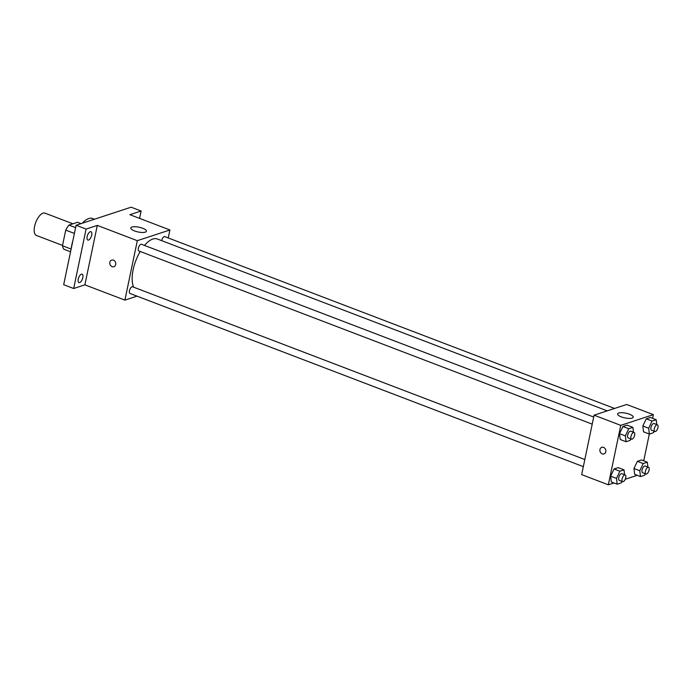 <?xml version="1.0" encoding="UTF-8"?>
<svg xmlns="http://www.w3.org/2000/svg" width="692" height="692" viewBox="0 0 692 692"><rect width="100%" height="100%" fill="white"/><g stroke="black" fill="none" stroke-linecap="round" stroke-linejoin="round"><path stroke-width="1.04" d="M72.902 223.793L44.98 213.127A11.954 5.311 110.9 0 0 34.6 226.301A11.954 5.311 110.9 0 0 36.451 235.462L62.531 245.426M75.592 227.633L68.958 225.09L77.53 222.279L81.059 223.628M71.12 249.059L62.462 245.755A15.423 6.851 110.9 0 0 63.906 249.241L70.549 251.776M62.462 245.755L65.731 230.116A15.423 6.851 110.9 0 1 68.958 225.09M74.39 233.42L65.731 230.116M72.798 241.032A23.9 10.622 110.9 0 0 71.83 244.864A23.9 10.622 110.9 0 0 71.215 248.584M94.441 219.234L92.59 218.525A23.9 10.622 110.9 0 0 82.27 223.231M137.016 296.15L124.897 300.12L84.882 284.844L73.672 288.521L63.673 284.697L76.094 225.255L131.117 207.193L141.116 211.017L139.576 218.387M79.666 282.552A4.481 1.989 -69.1 0 1 78.94 282.561A4.481 1.989 -69.1 0 1 78.43 278.4A4.481 1.989 -69.1 0 1 81.414 274.205A4.481 1.989 -69.1 0 1 82.14 274.196A4.481 1.989 -69.1 0 1 82.642 278.357A4.481 1.989 -69.1 0 1 79.666 282.552M88.55 240.055A4.481 1.989 -69.1 0 1 87.823 240.055A4.481 1.989 -69.1 0 1 87.313 235.894A4.481 1.989 -69.1 0 1 90.289 231.699A4.481 1.989 -69.1 0 1 91.015 231.69A4.481 1.989 -69.1 0 1 91.526 235.851A4.481 1.989 -69.1 0 1 88.55 240.055M84.882 284.844L97.304 225.402L86.093 229.078L76.094 225.255M73.672 288.521L86.093 229.078M124.897 300.12L137.31 240.678L97.304 225.402M137.31 240.678L169.921 229.978L129.906 214.693L141.116 211.017M134.533 230.938A7.967 2.422 -168.2 0 1 130.814 227.971A7.967 2.422 -168.2 0 1 139.109 227.227A7.967 2.422 -168.2 0 1 146.41 231.232A7.967 2.422 -168.2 0 1 134.533 230.938M140.234 251.481A27.888 12.387 110.9 0 0 133.141 269.733A27.888 12.387 110.9 0 0 133.668 287.189M607.239 410.858L157.361 239A27.888 12.387 110.9 0 0 144.49 245.435M169.921 229.978L168.251 237.953M614.574 408.444L164.782 236.629A3.59 1.592 110.9 0 0 161.668 240.574A3.59 1.592 110.9 0 0 161.651 240.643M584.818 459.531L132.587 286.782A3.59 1.592 110.9 0 0 129.473 290.727A3.59 1.592 110.9 0 0 130.027 293.477L583.339 466.642M592.214 424.144L138.91 250.98A3.59 1.592 -69.1 0 1 138.703 247.061A3.59 1.592 -69.1 0 1 141.471 244.276L593.701 417.034M115.685 264.508A3.486 2.941 71.8 0 1 113.851 266.714A3.486 2.941 71.8 0 1 109.976 264.318A3.486 2.941 71.8 0 1 111.68 260.088A3.486 2.941 71.8 0 1 114.725 261.04A3.486 2.941 71.8 0 1 115.685 264.508M113.851 266.705A3.486 2.941 71.8 0 1 109.976 264.309A3.486 2.941 71.8 0 1 111.68 260.088M613.925 482.973L608.346 484.807L581.669 474.617L594.091 415.174L626.692 404.474L653.369 414.655L652.599 418.331M637.237 475.317L625.265 479.253M643.534 431.834L642.833 426.004L646.25 418.833L650.368 417.475L646.25 418.833L642.833 426.004L643.534 431.834L649.373 434.057L648.672 428.236L652.089 421.056L656.206 419.707L656.786 424.577M611.339 481.987L610.638 476.157L614.055 468.986L618.172 467.628L614.055 468.986L610.638 476.157L611.339 481.987L617.178 484.21L616.477 478.388L619.894 471.209L624.011 469.859L624.599 474.729M649.321 434.04L643.724 460.829M608.346 484.807L620.759 425.364L653.369 414.655M634.659 474.331L633.958 468.51L637.375 461.33L641.493 459.981L637.375 461.33L633.958 468.51L634.659 474.331L640.489 476.563L639.789 470.733L643.205 463.562L647.323 462.204L647.911 467.074M620.222 439.481L619.522 433.659L622.938 426.48L627.056 425.13L622.938 426.48L619.522 433.659L620.222 439.481L626.052 441.712L625.352 435.882L628.769 428.711L632.886 427.362L633.474 432.223M620.759 425.364L594.091 415.174M621.321 416.887A7.967 2.422 -168.2 0 1 617.593 413.92A7.967 2.422 -168.2 0 1 625.888 413.185A7.967 2.422 -168.2 0 1 633.197 417.181A7.967 2.422 -168.2 0 1 621.321 416.887M605.803 451.738A3.486 2.941 71.8 0 1 603.969 453.935A3.486 2.941 71.8 0 1 600.094 451.539A3.486 2.941 71.8 0 1 601.798 447.309A3.486 2.941 71.8 0 1 604.843 448.269A3.486 2.941 71.8 0 1 605.803 451.738M603.969 453.935A3.486 2.941 71.8 0 1 600.094 451.539A3.486 2.941 71.8 0 1 601.798 447.309M630.87 438.91L630.17 440.363L626.052 441.712M634.088 432.457L630.749 431.185A3.59 1.592 110.9 0 0 627.635 435.138A3.59 1.592 110.9 0 0 628.189 437.88L631.528 439.161A3.59 1.592 110.9 0 0 634.296 436.375A3.59 1.592 110.9 0 0 634.088 432.457A3.59 1.592 110.9 0 0 630.974 436.41A3.59 1.592 110.9 0 0 631.528 439.161M625.352 435.882L619.522 433.659M628.769 428.711L622.938 426.48M632.886 427.362L627.056 425.13M654.182 431.254L653.49 432.708L649.373 434.057M657.4 424.81L654.07 423.53A3.59 1.592 110.9 0 0 650.956 427.483A3.59 1.592 110.9 0 0 651.509 430.234L654.84 431.505A3.59 1.592 110.9 0 0 657.608 428.729A3.59 1.592 110.9 0 0 657.4 424.81A3.59 1.592 110.9 0 0 654.286 428.763A3.59 1.592 110.9 0 0 654.84 431.505M648.672 428.236L642.833 426.004M652.089 421.056L646.25 418.833M656.206 419.707L650.368 417.475M621.987 481.407L621.295 482.86L617.178 484.21M625.205 474.963L621.874 473.683A3.59 1.592 110.9 0 0 618.76 477.636A3.59 1.592 110.9 0 0 619.314 480.386L622.644 481.658A3.59 1.592 110.9 0 0 625.412 478.881A3.59 1.592 110.9 0 0 625.205 474.963A3.59 1.592 110.9 0 0 622.091 478.916A3.59 1.592 110.9 0 0 622.644 481.658M616.477 478.388L610.638 476.157M619.894 471.209L614.055 468.986M624.011 469.859L618.172 467.628M645.299 473.752L644.607 475.214L640.489 476.563M648.525 467.308L645.186 466.036A3.59 1.592 110.9 0 0 642.072 469.989A3.59 1.592 110.9 0 0 642.626 472.731L645.965 474.011A3.59 1.592 110.9 0 0 648.733 471.226A3.59 1.592 110.9 0 0 648.525 467.308A3.59 1.592 110.9 0 0 645.411 471.261A3.59 1.592 110.9 0 0 645.965 474.011M639.789 470.733L633.958 468.51M643.205 463.562L637.375 461.33M647.323 462.204L641.493 459.981"/></g></svg>
